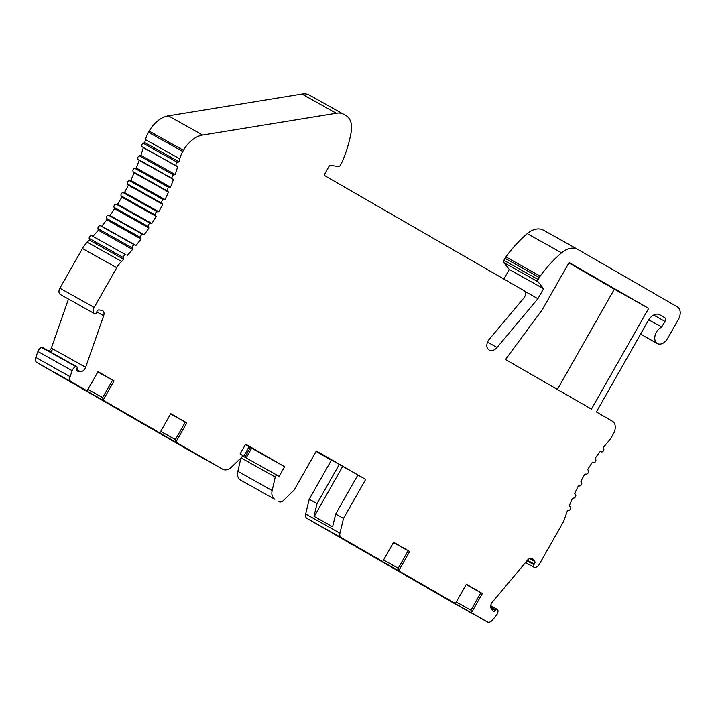 <?xml version="1.0" encoding="UTF-8"?>
<svg xmlns="http://www.w3.org/2000/svg" width="716" height="716" viewBox="0 0 716 716"><rect width="100%" height="100%" fill="white"/><g stroke="black" fill="none" stroke-linecap="round" stroke-linejoin="round"><path stroke-width="1.07" d="M94.575 313.68L60.278 294.464A5.218 3.562 -60.7 0 1 59.893 288.217L82.456 248.506A20.871 14.239 -60.7 0 1 87.245 242.187A156.544 106.765 119.3 0 0 89.366 240.048L89.16 238.392A2.085 1.423 -60.7 0 1 89.948 236.253A2.085 1.423 -60.7 0 1 91.737 235.698L126.025 254.905A2.085 1.423 119.3 0 0 124.244 255.46A2.085 1.423 119.3 0 0 123.456 257.608L123.653 259.264A156.544 106.765 -60.7 0 1 121.541 261.403A20.871 14.239 119.3 0 0 116.744 267.712L94.181 307.433A5.218 3.562 119.3 0 0 94.575 313.68A1.772 1.208 119.3 0 0 96.642 312.292L96.866 311.639A2.085 1.423 -60.7 0 1 99.005 309.921L101.699 310.323A5.218 3.562 -60.7 0 1 102.558 310.61A5.218 3.562 -60.7 0 1 103.65 315.711L85.634 367.29A5.218 3.562 -60.7 0 1 80.299 371.586L77.605 371.183A2.085 1.423 -60.7 0 1 77.256 371.067A2.085 1.423 -60.7 0 1 76.818 369.026L77.051 368.373A1.772 1.208 119.3 0 0 76.675 366.646A1.772 1.208 119.3 0 0 75.842 366.61A5.218 3.562 119.3 0 0 72.173 370.691L70.096 376.652A5.218 3.562 119.3 0 0 71.161 381.735L87.075 390.918L98.02 371.649L114.05 380.903L112.591 380.089L102.674 397.541L103.104 400.172L159.82 432.903L170.766 413.633L186.795 422.887L185.337 422.073L175.42 439.526L175.841 442.157L222.774 469.24A10.436 7.115 119.3 0 0 222.828 469.275A10.436 7.115 119.3 0 0 231.501 467.074L241.48 457.542A1.772 1.208 119.3 0 0 241.748 454.83L240.102 453.872L245.615 444.162L284.61 466.671L279.088 476.382L277.441 475.433A1.772 1.208 119.3 0 0 275.257 477.035L272.152 490.541A10.436 7.115 119.3 0 0 274.711 499.213L240.415 480.006A10.436 7.115 -60.7 0 1 237.855 471.325L240.898 458.097M242.205 456.217A1.772 1.208 -60.7 0 1 243.136 456.208A1.772 1.208 -60.7 0 1 243.145 456.217L277.441 475.433A1.772 1.208 119.3 0 0 277.432 475.424L243.136 456.208M243.565 456.45L249.079 446.748L245.364 444.6M188.594 450.087A10.436 7.115 -60.7 0 1 188.532 450.06A10.436 7.115 -60.7 0 1 188.478 450.024L36.865 362.52A5.218 3.562 -60.7 0 1 35.8 357.436L37.885 351.484A5.218 3.562 -60.7 0 1 41.546 347.394A1.772 1.208 -60.7 0 1 42.387 347.43L76.675 366.646M50.523 351.995A5.218 3.562 -60.7 0 0 52.671 348.817A3.133 2.139 119.3 0 1 49.476 351.404L48.142 350.652A3.133 2.139 119.3 0 0 51.346 348.074L68.468 299.055M92.937 236.289A156.544 106.765 119.3 0 0 98.316 230.266L97.985 228.69A2.085 1.423 -60.7 0 1 98.629 226.524A2.085 1.423 -60.7 0 1 100.419 225.791L101.699 226.229A156.544 106.765 119.3 0 0 106.756 219.803L106.299 218.317A2.085 1.423 -60.7 0 1 106.8 216.151A2.085 1.423 -60.7 0 1 108.572 215.239L109.924 215.525A156.544 106.765 119.3 0 0 114.623 208.741L114.041 207.363A2.085 1.423 -60.7 0 1 114.381 205.206A2.085 1.423 -60.7 0 1 116.135 204.132L117.54 204.257A156.544 106.765 119.3 0 0 121.845 197.169L121.138 195.898A2.085 1.423 -60.7 0 1 121.335 193.785A2.085 1.423 -60.7 0 1 123.045 192.541L124.495 192.506A156.544 106.765 119.3 0 0 128.37 185.175L127.555 184.021A2.085 1.423 -60.7 0 1 127.591 181.954A2.085 1.423 -60.7 0 1 129.256 180.566L130.733 180.378A156.544 106.765 119.3 0 0 134.161 172.851L133.239 171.831A2.085 1.423 -60.7 0 1 133.113 169.826A2.085 1.423 -60.7 0 1 134.715 168.296L136.219 167.947A156.544 106.765 119.3 0 0 139.155 160.286L138.134 159.399A2.085 1.423 -60.7 0 1 137.857 157.475A2.085 1.423 -60.7 0 1 139.387 155.82L140.9 155.309A156.544 106.765 119.3 0 0 143.334 147.577L142.216 146.834A2.085 1.423 -60.7 0 1 141.786 145.008A2.085 1.423 -60.7 0 1 143.227 143.236L144.739 142.574A156.544 106.765 119.3 0 0 145.5 139.647A20.871 14.239 -60.7 0 1 148.472 132.281L149.152 131.091A26.089 17.793 -60.7 0 1 168.358 115.831L301.991 94.038A20.871 14.239 -60.7 0 1 309.437 95.103A20.871 14.239 -60.7 0 1 309.545 95.156L343.608 114.247M503.876 279.043L509.3 269.493L503.787 262.593A2.085 1.423 -60.7 0 1 503.867 260.32L505.013 258.306A10.436 7.115 -60.7 0 1 505.899 256.928A99.148 67.617 -60.7 0 1 527.245 233.613A20.871 14.239 -60.7 0 1 543.507 230.194A20.871 14.239 -60.7 0 1 543.614 230.257L577.696 249.356M453.13 602.774A5.218 3.562 -60.7 0 1 453.094 602.756A5.218 3.562 -60.7 0 1 453.067 602.738L306.922 518.384A5.218 3.562 -60.7 0 1 305.66 513.981L309.214 499.222L331.374 460.209L316.105 451.393M557.397 389.45L614.364 289.166L568.88 262.915M316.391 451.429A5.737 3.911 119.3 0 0 316.418 451.438L365.67 479.416L343.501 518.438L339.948 533.187A5.218 3.562 119.3 0 0 341.219 537.6L382.675 561.532L393.621 542.263L409.65 551.508L408.192 550.693L398.275 568.146L398.705 570.777L455.421 603.516L466.367 584.247L482.396 593.492L471.441 612.762L487.354 621.944A5.218 3.562 119.3 0 0 487.381 621.962A5.218 3.562 119.3 0 0 492.241 620.307L496.295 615.474A5.218 3.562 119.3 0 0 497.933 610.229A1.772 1.208 119.3 0 0 497.459 609.504A1.772 1.208 119.3 0 0 495.875 609.987L495.365 610.596A2.085 1.423 -60.7 0 1 493.422 611.258A2.085 1.423 -60.7 0 1 493.127 611.008L491.418 608.868A5.218 3.562 -60.7 0 1 492.393 602.058L527.406 560.279A5.218 3.562 -60.7 0 1 532.265 558.623A5.218 3.562 -60.7 0 1 532.999 559.25L534.709 561.398A2.085 1.423 -60.7 0 1 534.315 564.118L533.876 564.647A1.772 1.208 119.3 0 0 533.733 567.144A5.218 3.562 119.3 0 0 539.282 564.324L562.391 523.638A20.871 14.239 119.3 0 0 564.799 518.232A156.544 106.765 -60.7 0 1 567.385 510.857L568.889 510.427A2.085 1.423 119.3 0 0 570.455 508.834A2.085 1.423 119.3 0 0 570.258 506.865L569.283 505.908A156.544 106.765 -60.7 0 1 572.469 498.309L573.963 498.041A2.085 1.423 119.3 0 0 575.592 496.582A2.085 1.423 119.3 0 0 575.557 494.541L574.68 493.449A156.544 106.765 -60.7 0 1 578.331 486.021L579.799 485.904A2.085 1.423 119.3 0 0 581.49 484.589A2.085 1.423 119.3 0 0 581.607 482.495L580.846 481.277A156.544 106.765 -60.7 0 1 584.945 474.064L586.368 474.108A2.085 1.423 119.3 0 0 588.105 472.954A2.085 1.423 119.3 0 0 588.373 470.815L587.729 469.481A156.544 106.765 -60.7 0 1 592.239 462.545L593.609 462.751A2.085 1.423 119.3 0 0 595.372 461.757A2.085 1.423 119.3 0 0 595.802 459.6L595.273 458.159A156.544 106.765 -60.7 0 1 600.16 451.545L601.476 451.912A2.085 1.423 119.3 0 0 603.257 451.089A2.085 1.423 119.3 0 0 603.83 448.923L603.436 447.393A156.544 106.765 -60.7 0 1 608.439 441.414A20.871 14.239 119.3 0 0 611.849 436.581L613.406 433.833A10.436 7.115 119.3 0 0 612.404 421.205L596.374 411.951L648.436 320.303A10.436 7.115 -60.7 0 1 659.705 314.754A10.436 7.115 -60.7 0 1 659.758 314.78L664.69 317.627A3.133 2.139 -60.7 0 1 664.994 321.421L661.745 327.131A9.389 6.408 119.3 0 0 655.14 335.312A9.389 6.408 119.3 0 0 657.395 343.546A9.389 6.408 119.3 0 0 667.536 338.552L678.356 319.497A10.436 7.115 119.3 0 0 677.354 306.869L577.91 249.472A20.871 14.239 119.3 0 0 577.794 249.41A20.871 14.239 119.3 0 0 561.541 252.829A99.148 67.617 119.3 0 0 540.195 276.134A10.436 7.115 119.3 0 0 539.309 277.522L538.163 279.526A2.085 1.423 119.3 0 0 538.083 281.809L543.596 288.709L537.922 298.688L497.029 347.475A8.35 5.692 -60.7 0 1 489.261 350.124A8.35 5.692 -60.7 0 1 487.972 348.978A7.303 4.985 -60.7 0 1 489.234 339.312L523.772 298.107A5.218 3.562 119.3 0 0 524.04 290.678L325.234 175.93A2.085 1.423 -60.7 0 1 325.037 173.406L328.886 166.631A2.085 1.423 -60.7 0 1 330.792 165.405L338.364 166.542A2.085 1.423 119.3 0 0 340.279 165.315L341.416 163.302A10.436 7.115 119.3 0 0 342.15 161.834A99.148 67.617 119.3 0 0 351.296 131.476A20.871 14.239 119.3 0 0 345.882 115.553L343.841 114.372A20.871 14.239 119.3 0 0 343.725 114.309A20.871 14.239 119.3 0 0 336.278 113.244L202.655 135.047A26.089 17.793 119.3 0 0 183.439 150.306L182.768 151.497A20.871 14.239 119.3 0 0 179.788 158.854A156.544 106.765 -60.7 0 1 179.036 161.78L177.514 162.442A2.085 1.423 119.3 0 0 176.082 164.215A2.085 1.423 119.3 0 0 176.503 166.049L177.622 166.792A156.544 106.765 -60.7 0 1 175.187 174.525L173.675 175.035A2.085 1.423 119.3 0 0 172.153 176.691A2.085 1.423 119.3 0 0 172.422 178.615L173.451 179.501A156.544 106.765 -60.7 0 1 170.515 187.153L169.012 187.511A2.085 1.423 119.3 0 0 167.41 189.033A2.085 1.423 119.3 0 0 167.526 191.038L168.457 192.067A156.544 106.765 -60.7 0 1 165.029 199.585L163.552 199.782A2.085 1.423 119.3 0 0 161.888 201.169A2.085 1.423 119.3 0 0 161.852 203.237L162.666 204.391A156.544 106.765 -60.7 0 1 158.791 211.721L157.341 211.757A2.085 1.423 119.3 0 0 155.623 212.992A2.085 1.423 119.3 0 0 155.435 215.113L156.142 216.384A156.544 106.765 -60.7 0 1 151.828 223.464L150.432 223.338A2.085 1.423 119.3 0 0 148.677 224.421A2.085 1.423 119.3 0 0 148.337 226.569L148.919 227.957A156.544 106.765 -60.7 0 1 144.211 234.741L142.869 234.454A2.085 1.423 119.3 0 0 141.088 235.358A2.085 1.423 119.3 0 0 140.596 237.524L141.052 239.01A156.544 106.765 -60.7 0 1 135.995 245.445L134.715 244.997A2.085 1.423 119.3 0 0 132.925 245.731A2.085 1.423 119.3 0 0 132.281 247.897L132.612 249.472A156.544 106.765 -60.7 0 1 127.233 255.505M341.272 537.689L313.313 522.027L341.272 537.689M437.449 593.197L386.049 564.011L437.449 593.197M41.546 347.394L75.842 366.61M159.194 433.073L210.585 462.259L159.194 433.073M86.448 391.088L137.839 420.274L86.448 391.088M249.079 446.748L284.61 466.671M244.899 457.193L250.412 447.491M278.954 501.665A5.218 3.562 119.3 0 0 278.98 501.674A5.218 3.562 119.3 0 0 283.366 500.529L294.187 489.977L316.356 450.955L365.67 479.416M316.186 451.25L335.33 461.972L316.329 450.999M331.374 460.209L316.132 451.34M343.501 518.438L335.679 514.052L332.618 526.752L313.975 516.299L317.036 503.608L309.214 499.222M490.72 607.096L495.875 609.987M525.508 562.543L533.733 567.144M661.745 327.131L648.714 319.828M509.3 269.493L543.596 288.709M524.774 291.322L537.922 298.688M301.991 94.038L336.278 113.244M144.739 142.574L179.036 161.78M143.334 147.577L177.622 166.792M140.9 155.309L175.187 174.525M139.155 160.286L173.451 179.501M136.219 167.947L170.515 187.153M134.161 172.851L168.457 192.067M130.733 180.378L165.029 199.585M128.37 185.175L162.666 204.391M124.495 192.506L158.791 211.721M121.845 197.169L156.142 216.384M117.54 204.257L151.828 223.464M114.623 208.741L148.919 227.957M109.924 215.525L144.211 234.741M106.756 219.803L141.052 239.01M101.699 226.229L135.995 245.445M98.316 230.266L132.612 249.472M89.366 240.048L123.653 259.264M591.443 409.105L505.496 359.504L541.815 310.35A10.436 7.115 119.3 0 0 542.8 308.829L569.13 262.477L648.66 308.381L591.443 409.105M648.66 308.381L614.364 289.166M251.647 448.207L246.143 457.891M104.303 400.888L59.938 375.819L87.075 390.918M177.04 442.873L126.678 414.233M399.904 571.502L349.533 542.853M482.396 593.492L480.937 592.678L471.021 610.139L471.584 612.977L422.279 584.838M466.197 584.542L480.892 592.767M393.451 542.558L408.147 550.783M409.65 551.508L398.705 570.777M170.596 413.929L185.292 422.154M186.795 422.887L175.841 442.157M97.85 371.944L112.546 380.169M114.05 380.903L103.104 400.172M331.338 459.735A5.737 3.911 -60.7 0 1 330.882 459.403M339.044 464.12L335.07 461.892A5.737 3.911 -60.7 0 1 335.07 461.892A5.737 3.911 -60.7 0 1 335.034 461.874M342.758 466.259L314.243 516.451M335.679 514.052L357.875 474.985M339.366 464.299L317.036 503.608M85.634 367.29L51.346 348.074M341.219 537.6L306.922 518.384M453.067 602.738L487.354 621.944M103.65 315.711L96.794 311.863M37.885 351.484L72.173 370.691M35.8 357.436L70.096 376.652M36.865 362.52L71.161 381.735M188.478 450.024L222.774 469.24M241.104 457.909L275.257 477.035M237.855 471.325L272.152 490.541M240.415 480.006L274.711 499.213M305.66 513.981L339.948 533.187M533.876 564.647L526.976 560.789M527.245 233.613L561.541 252.829M505.899 256.928L540.195 276.134M505.013 258.306L539.309 277.522M503.867 260.32L538.163 279.526M503.787 262.593L538.083 281.809M487.533 342.15L497.029 347.475M168.358 115.831L202.655 135.047M149.152 131.091L183.439 150.306M148.472 132.281L182.768 151.497M145.5 139.647L179.788 158.854M143.227 143.236L177.514 162.442M142.216 146.834L176.503 166.049M139.387 155.82L173.675 175.035M138.134 159.399L172.422 178.615M134.715 168.296L169.012 187.511M133.239 171.831L167.526 191.038M129.256 180.566L163.552 199.782M127.555 184.021L161.852 203.237M123.045 192.541L157.341 211.757M121.138 195.898L155.435 215.113M116.135 204.132L150.432 223.338M114.041 207.363L148.337 226.569M108.572 215.239L142.869 234.454M106.299 218.317L140.596 237.524M100.419 225.791L134.715 244.997M97.985 228.69L132.281 247.897M91.729 235.698L126.025 254.905M89.16 238.392L123.456 257.608M87.245 242.187L121.541 261.403M82.456 248.506L116.744 267.712M59.893 288.217L94.181 307.433M658.926 314.405L664.69 317.627M653.627 315.058L664.994 321.421M76.693 369.563L80.299 371.586M76.979 370.834L77.605 371.183M495.365 610.596L490.988 608.144M534.315 564.118L527.423 560.261M534.709 561.398L529.67 558.57M532.999 559.25L531.344 558.328M87.934 389.397L102.63 397.631M64.458 378.084A2.085 1.53 120 0 1 63.643 377.959M60.672 375.963A2.085 1.53 120 0 1 59.938 375.819M132.684 417.813A2.085 1.53 -60 0 0 133.418 417.947M136.389 419.943A2.085 1.53 -60 0 0 137.204 420.068M160.679 431.381L176.512 440.197M355.539 546.433A2.085 1.53 -60 0 0 356.273 546.577M359.244 548.572A2.085 1.53 -60 0 0 360.059 548.698M383.534 560.01L398.23 568.236M456.28 601.995L470.976 610.22M432.804 590.682A2.085 1.53 120 0 1 431.99 590.557M429.018 588.561A2.085 1.53 120 0 1 428.284 588.418M188.532 450.06L222.828 469.275M453.094 602.756L487.381 621.962M490.737 605.736L497.459 609.504M640.578 334.121L657.395 343.546M543.507 230.194L577.794 249.41M309.437 95.103L343.725 114.309M53.933 372.248L87.066 390.909M471.423 612.753L472.641 613.487"/></g></svg>
